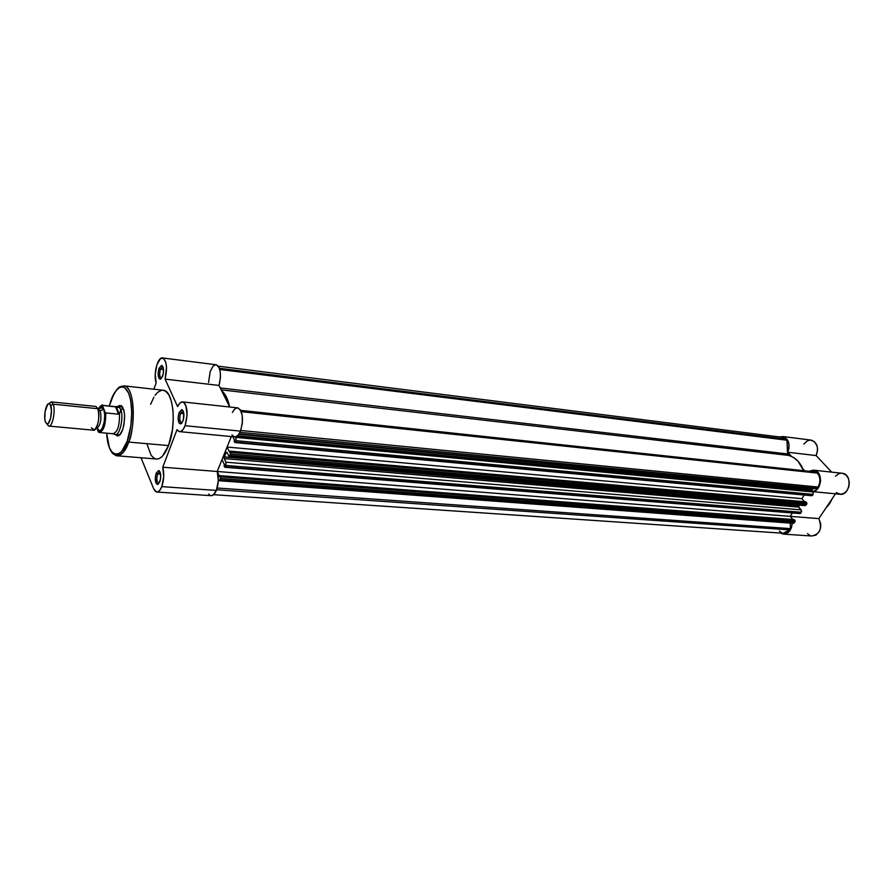 <?xml version="1.0" encoding="UTF-8"?>
<svg xmlns="http://www.w3.org/2000/svg" width="894" height="894" viewBox="0 0 894 894"><rect width="100%" height="100%" fill="white"/><g stroke="black" fill="none" stroke-linecap="round" stroke-linejoin="round"><path stroke-width="1.34" d="M832.37 498.439L829.632 503.68L826.157 507.68L831.889 499.143L829.587 503.512M780.507 533.07L784.373 534.143L788.62 532.198L791.492 527.549L792.185 523.247C791.503 530.377 788.486 533.997 783.122 534.087L780.507 533.07M790.24 516.408L792.43 512.977L790.24 516.408M801.862 498.662L804.254 495.03L801.862 498.662L227.087 447.056L231.322 436.551L227.087 447.056L229.557 452.208L229.982 451.157L805.907 501.858L229.982 451.157L230.563 452.353L806.734 502.786L805.907 501.858L806.913 503.691L806.109 505.021L229.959 455.404L230.529 453.984L806.779 503.992L804.946 505.635L806.109 505.021L229.959 455.404L229.032 456.298L226.819 452.219L229.009 456.286L230.529 453.984L806.779 503.992L806.734 502.786L230.563 452.353L230.529 453.984L229.982 451.157L229.557 452.208L227.087 447.056L801.862 498.662L804.622 501.746L801.862 498.662L804.254 495.03L801.862 498.662M812.635 491.521L815.306 490.638L818.211 488.001L820.614 481.151L820.178 476.726L817.529 472.077L813.316 470.121L809.07 471.272L813.976 470.21C823.352 471.306 822.122 491.052 812.635 491.521M804.723 470.803L802.924 468.836L804.723 470.803M810.657 440.049L814.579 441.781L817.15 446.207L817.585 449.984L816.155 455.571L787.681 452.219L791.581 456.476L787.681 452.219L788.91 448.52L789.044 444.575L787.212 439.457L783.524 436.674L779.456 436.942L783.01 436.551C788.843 439.144 790.397 444.363 787.681 452.219L816.155 455.571L831.666 472.121L816.155 455.571C818.859 447.849 817.295 442.709 811.428 440.15L783.01 436.551M784.038 534.154L811.752 536.009C820.077 534.165 822.435 528.365 818.826 518.598L835.477 493.801L818.826 518.598L820.726 523.795L820.614 527.717L819.407 531.349L815.931 535.148L811.506 535.975M810.053 535.517L807.505 533.595M803.829 444.061L807.539 440.664L810.489 440.038M835.521 476.234L838.505 473.876L840.773 473.239M812.747 491.655L839.522 494.192C849.848 496.483 853.066 474.636 842.595 473.306L846.16 475.15L848.361 478.402L849.289 482.581L848.752 486.973L846.875 490.795L843.97 493.376L840.561 494.281L836.248 492.661M818.826 518.598L790.207 516.363L818.826 518.598M799.929 513.558L225.31 466.847L225.947 462.198L225.88 465.439L801.303 512.262L801.203 509.859L225.947 462.198L224.115 457.817L226.115 452.42L226.987 452.565L226.081 452.487L224.293 456.912L798.733 505.859L798.744 507.099L224.238 458.588L224.271 456.968L798.7 505.892L224.293 456.912L798.733 505.859L799.247 505.144L798.744 507.099L224.238 458.588L225.947 462.198L801.203 509.859L798.744 507.099L801.627 511.357L800.633 513.29L225.31 466.847L225.88 465.439L801.303 512.262L800.175 513.592M226.115 452.42L226.953 452.498L226.115 452.42M811.685 489.331L811.741 490.538L237.513 435.758L811.741 490.538L813.037 491.968L235.725 436.808L235.949 440.664L813.138 494.393L812.456 495.421L235.357 442.094L235.949 440.664L234.999 442.541L234.06 441.111L234.876 442.552L812.456 495.421L811.529 495.544L813.138 494.393L813.037 491.968L813.138 494.393L235.949 440.664L236.005 437.389L813.037 491.968L811.685 489.331L238.81 434.249L812.143 489.018L239.111 433.791L811.685 489.331M817.429 473.094L241.291 411.687L817.429 473.094L819.217 476.044L819.966 479.732L819.541 483.598L818.021 487.029C820.77 481.955 820.58 477.307 817.429 473.094L816.468 472.066L817.429 473.094M240.676 410.357L816.468 472.066L240.676 410.357M240.709 430.472L818.021 487.029L817.161 488.325L239.938 432.283L817.161 488.325L812.143 489.018L817.161 488.325L818.021 487.029L240.709 430.472M234.485 440.049L234.06 441.111L234.485 440.049L232.853 436.697L234.485 440.049M224.036 465.83L224.606 467.037L224.461 464.779L224.036 465.83M157.188 492.046L210.861 495.645C212.906 495.935 214.739 494.192 216.348 490.426C218.661 483.866 218.952 477.552 217.231 471.484L231.322 436.551L217.231 471.484L222.025 459.605L224.461 464.779L222.025 459.605L217.231 471.484L790.195 516.363L792.43 512.977L790.195 516.363L217.231 471.496L218.326 480.771L216.348 490.426L161.78 486.627C160.227 490.493 158.473 492.281 156.539 492.002L153.69 488.817L155.444 491.454L157.601 491.968L159.825 490.281L161.78 486.627L163.714 476.726L162.753 467.216L177.012 429.679L178.867 431.489L181.024 431.389L183.181 429.388L185.08 425.712C183.348 429.992 181.415 431.958 179.269 431.623L177.012 429.679L162.753 467.216C164.34 473.418 164.015 479.888 161.78 486.627L216.348 490.426L213.163 495.075L210.805 495.634M219.22 480.737L793.224 523.325L794.375 522.733L220.013 479.877L220.617 476.871L220.583 478.491L795.034 521.727L794.989 520.52L220.617 476.871L220.047 475.664L219.633 476.692L217.253 471.551L219.633 476.692L220.047 475.664L794.174 519.593L220.047 475.664L220.617 476.871L794.989 520.52L794.174 519.593L795.146 520.777L794.375 522.733L220.013 479.877L220.583 478.491L795.034 521.727L793.727 523.269L792.553 522.934M792.944 519.503L790.195 516.363L792.944 519.503M218.628 480.234L219.309 480.726L220.013 479.877L219.108 480.737L218.628 480.234M213.632 494.695L783.2 533.249L789.637 529.874L790.475 528.622L217.175 488.012L790.475 528.622L790.251 523.102L790.475 528.622L789.637 529.874L216.616 489.756L789.637 529.874L785.994 532.936L783.144 533.237M782.149 437.289L786.083 439.233L219.365 368.261L786.083 439.233L782.865 437.378L218.259 366.16M786.083 439.233L786.988 440.217L219.756 369.479L786.988 440.217L787.815 454.89L793.57 457.538L798.085 461.293L803.661 470.691C800.421 462.399 795.369 457.292 788.474 455.392L221.209 389.851L788.474 455.392L787.536 453.951L220.259 387.94L787.536 453.951L786.988 440.217L786.083 439.233M781.758 532.835L779.322 530.991M225.31 466.847L224.606 467.037L225.31 466.847M221.723 390.89L226.372 396.925L229.613 406.759C227.914 398.947 225.288 393.662 221.723 390.89M180.543 413.352C179.225 418.47 179.605 421.633 181.672 422.851L181.437 422.828C179.56 421.275 179.258 418.124 180.543 413.352L183.862 413.698L180.543 413.352L183.259 411.139L180.543 413.352L179.091 412.536L180.543 413.352M182.957 421.052L180.454 423.935C177.962 422.471 177.515 418.671 179.091 412.536L181.761 409.631L183.784 413.084L183.348 419.845L181.415 423.521L179.258 423.231L178.118 417.822L179.091 412.536L182.186 409.765C184.198 411.955 184.455 415.721 182.957 421.052M160.428 369.133C159.199 374.016 159.512 377.022 161.401 378.162L161.177 378.14C159.478 376.698 159.233 373.692 160.428 369.133L163.524 369.513L160.428 369.133L162.976 366.842L160.428 369.133L159.043 368.339L160.428 369.133M162.63 376.262L160.194 379.179C157.936 377.816 157.556 374.195 159.043 368.339L161.546 365.4L163.423 368.574L163.289 373.793L161.177 378.721L159.166 378.587L158.115 373.48L159.043 368.339L161.993 365.523C163.825 367.568 164.038 371.144 162.63 376.262M157.601 473.954C156.327 479.016 156.707 482.157 158.73 483.386L158.506 483.363C156.662 481.81 156.361 478.67 157.601 473.954L160.618 474.178L157.601 473.954L160.015 471.898L157.601 473.954L156.182 473.149L157.601 473.954M159.802 481.855L157.545 484.47C155.12 482.995 154.662 479.218 156.182 473.149L158.707 470.523L160.607 474.099L160.462 479.43L158.339 484.157L156.316 483.688L155.254 478.268L156.182 473.149L158.987 470.624C160.976 472.814 161.255 476.558 159.802 481.855M98.564 408.368L100.586 405.999L102.799 405.44L116.812 407.005L115.404 406.736L118.209 406.345L116.779 406.602L118.299 406.368L120.634 409.05L118.209 406.345L119.371 405.552L121.517 405.798L123.92 410.346L124.612 415.498L124.009 424.438L122.601 429.869C121.103 433.892 119.416 435.926 117.561 435.959L120.176 434.473L118.455 434.842M117.561 435.959L115.471 434.585L117.326 435.937L119.55 435.121L122.601 429.869C125.663 418.113 125.171 410.011 121.115 405.563L118.209 406.345M162.406 390.164L165.491 391.069L168.832 394.824L171.391 401.227L172.922 409.731L173.268 419.577L172.408 429.902L168.519 445.581L128.635 442.072C133.921 434.082 136.681 389.024 124.434 385.895L119.371 387.303L124.434 385.895C133.809 387.091 136.547 421.555 128.635 442.072L168.519 445.581C176.654 425.455 173.592 391.561 163.792 390.32L124.434 385.895L121.897 386.219C121.014 387.862 119.092 382.476 110.867 400.691L110.89 400.747C113.437 391.985 122.187 379.414 128.647 393.17C134.558 408.703 130.479 433.724 127.183 441.234L128.635 442.072C124.881 451.895 120.757 456.454 116.276 455.728C122.042 454.934 126.166 450.375 128.635 442.072L127.183 441.234L130.859 425.801L131.753 412.335L130.669 400.21L128.647 393.17L124.702 387.661L122.389 386.8L119.952 387.247L116.287 390.276L113.963 393.74L109.303 406.032L111.001 400.322M111.046 400.288L109.269 406.032M179.929 431.679L234.373 436.842C236.642 437.188 238.664 435.289 240.452 431.12L185.08 425.712L187.114 415.006L185.818 405.295L184.086 402.591L181.929 401.909L179.66 403.317L177.593 406.591L165.088 379.112L166.53 367.367L165.781 362.271L163.49 358.326L160.417 358.662L156.897 364.73L155.221 374.273L156.148 382.911L153.869 389.203L156.148 382.911C153.019 374.463 157.858 356.103 162.764 357.991C166.765 361.064 167.536 368.104 165.088 379.112L219.019 385.448L229.736 407.016L219.019 385.448C221.522 374.72 220.65 367.825 216.404 364.786L219.131 367.68L220.282 372.172L220.427 377.838L219.019 385.448L165.088 379.112L177.593 406.591C179.225 403.149 180.99 401.596 182.901 401.942C187.584 405.831 188.31 413.754 185.08 425.712L240.452 431.12L238.486 434.685L236.217 436.63L233.96 436.708L231.982 434.931M141.017 457.75L153.69 488.817L141.017 457.75M150.617 404.289L153.902 397.182M155.12 395.293L157.679 392.343L161.658 390.231M117.684 455.851L155.69 458.946C160.372 459.684 164.652 455.225 168.519 445.581L162.507 456.096L159.836 458.242L157.165 459.069L154.606 458.577L151.175 455.437L147.197 444.687M208.537 382.531L210.246 371.312L213.107 366.149L215.588 364.73M215.823 364.718L162.764 357.991M232.418 412.402L234.574 409.206L236.955 407.854M237.29 407.832L240.229 409.642L242.24 415.442L242.319 423.454L240.452 431.12C243.771 419.476 242.945 411.732 237.972 407.899L237.29 407.832M209.699 495.108L208.693 494.047M118.299 406.368L122.813 407.362L121.115 405.563M106.665 433.177L109.381 447.548L112.096 452.364L114.264 454.107L117.852 454.32L121.573 451.604L127.183 441.234C124.389 455.247 108.364 463.707 106.665 433.177M217.231 471.484L162.753 467.216L217.231 471.484M91.322 427.813L94.395 429.992C98.552 424.974 99.715 417.889 97.893 408.714L96.004 406.468M98.139 409.441L100.251 410.648L98.295 409.675M97.245 428.617L99.212 430.718L100.877 430.07L102.486 427.712L104.252 421.778L104.721 414.861L103.738 409.307L100.251 410.648C101.771 419.018 100.653 424.941 96.887 428.427C100.653 424.941 101.771 419.018 100.251 410.648L103.738 409.307C106.598 415.721 102.922 432.405 99.044 430.673M48.678 426.058L93.255 430.159C97.088 431.746 100.709 415.107 97.893 408.714L53.215 404.189C55.83 410.681 52.288 427.656 48.678 426.058L46.969 423.924L48.6 426.036C52.21 427.902 55.853 410.748 53.215 404.189L50.712 405.585C52.914 411.084 49.874 425.443 46.857 423.89L45.415 421.934L44.823 419.007L45.125 411.352L47.784 404.256L49.092 403.641L50.254 404.58L51.439 410.324L50.645 418.135L48.332 423.365L47.024 423.935L45.415 421.934C43.303 416.503 46.153 402.568 49.17 403.652L50.712 405.585L53.215 404.189L97.893 408.714L96.004 406.457L51.45 401.909L53.215 404.189L51.36 401.887L48.935 403.63L51.45 401.909M116.231 406.748L102.519 405.34L115.527 406.748L118.544 414.201L115.527 406.748L116.309 406.859L119.215 414.034L116.309 406.859L119.304 407.664L120.634 409.05L123.64 409.351L120.634 409.05L120.221 412.246L118.544 414.201L105.749 412.916L105.023 412.212L105.023 419.621L103.492 426.773L101.648 430.506L99.58 432.026L98.273 431.657L97.077 428.561L98.508 432.07M102.586 406.044L105.023 412.212L102.519 405.675M100.642 407.228L103.738 409.307L101.648 407.027L99.122 408.77M116.131 406.725L119.304 407.664L120.634 409.05L120.69 411.061L119.45 413.531C119.751 425.578 117.595 432.305 112.99 433.735L112.32 433.545M98.91 432.35L98.273 431.657C101.748 434.842 106.375 421.644 105.023 412.212L105.749 412.916C105.816 424.482 103.715 431.02 99.435 432.528C103.715 431.02 105.816 424.482 105.749 412.916L118.544 414.201L119.45 413.531C119.762 425.421 117.639 432.171 113.08 433.758L99.357 432.506M114.611 434.383L114.924 434.495C119.673 436.697 124.188 416.727 120.634 409.05C124.143 416.649 119.751 436.44 115.013 434.529L114.611 434.383M842.595 473.306L813.976 470.21M829.565 503.791L825.933 508.015M229.132 456.298L804.913 505.624M224.908 467.283L800.041 513.592M234.932 442.552L811.853 495.734M181.672 422.851L180.454 423.935M161.401 378.162L160.194 379.179M158.73 483.386L157.545 484.47M182.007 422.884L181.437 422.828M182.901 401.942L237.972 407.899M106.632 433.165C108.129 450.297 112.834 453.627 113.236 453.873L116.276 455.728M159.925 471.853L158.987 470.624M162.898 366.786L161.993 365.523M183.125 411.05L182.186 409.765M97.826 408.547L98.675 408.77C100.843 408.323 101.692 407.742 101.245 407.027M95.937 428.405L96.396 428.405C98.418 429.232 99.122 429.902 98.53 430.427M51.36 401.887L49.17 403.652M114.924 434.495L113.046 433.758M115.013 434.529L119.729 434.953M102.519 405.34C102.531 404.133 101.056 405.451 98.094 409.284M48.6 426.036L46.857 423.89"/></g></svg>
